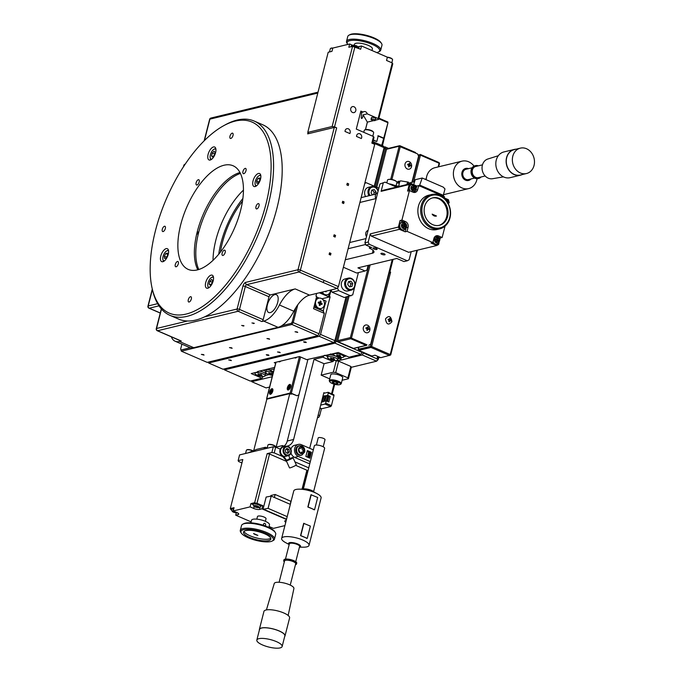 <?xml version="1.0" encoding="UTF-8"?>
<svg xmlns="http://www.w3.org/2000/svg" width="682" height="682" viewBox="0 0 682 682"><rect width="100%" height="100%" fill="white"/><g stroke="black" fill="none" stroke-linecap="round" stroke-linejoin="round"><path stroke-width="1.02" d="M309.014 545.378L321.103 497.945A14.117 4.118 -165.7 0 0 317.045 493.674A14.117 4.118 -165.7 0 0 314.913 492.643A14.117 4.118 -165.7 0 0 299.347 489.156A14.117 4.118 -165.7 0 0 293.746 490.972L281.649 538.405A14.117 4.118 14.3 0 1 302.825 540.076A14.117 4.118 14.3 0 1 309.014 545.378A14.117 4.118 14.3 0 1 303.405 547.186L300.029 547.16M288.682 544.27L285.707 542.676A14.117 4.118 14.3 0 1 281.649 538.405M307.25 538.362L306.874 538.456A14.117 4.118 -165.7 0 0 303.661 536.802A14.117 4.118 -165.7 0 0 300.549 535.617L303.678 523.35L310.378 526.095L307.25 538.362L300.549 535.617M314.547 509.744L314.172 509.829A14.117 4.118 -165.7 0 0 310.958 508.184A14.117 4.118 -165.7 0 0 307.846 506.999L310.975 494.731L317.676 497.476L314.547 509.744L307.846 506.999M299.398 547.365A6.172 1.799 -165.7 0 0 300.481 546.683A6.172 1.799 -165.7 0 0 297.778 544.364A6.172 1.799 -165.7 0 0 288.512 543.631A6.172 1.799 -165.7 0 0 289.142 544.748M288.58 543.477A6.172 1.799 14.3 0 1 288.597 543.307A6.172 1.799 14.3 0 1 297.863 544.04A6.172 1.799 14.3 0 1 300.566 546.359A6.172 1.799 14.3 0 1 300.498 546.512M299.347 489.156L304.641 489.199A6.172 1.799 14.3 0 1 311.452 490.725A6.172 1.799 14.3 0 1 312.382 491.168L317.045 493.674M302.731 489.182A6.172 1.799 14.3 0 1 311.538 490.392A6.172 1.799 14.3 0 1 314.07 492.072M295.741 561.704L299.628 546.47A5.294 1.543 -165.7 0 0 296.141 544.04A5.294 1.543 -165.7 0 0 290.191 543.29A5.294 1.543 -165.7 0 0 289.364 543.852L285.485 559.087M253.201 450.973A3.615 1.057 -165.7 0 0 247.361 449.643A3.615 1.057 -165.7 0 0 247.046 449.753A3.615 1.057 -165.7 0 0 246.893 449.873M245.554 453.479L246.381 450.265A3.973 1.159 14.3 0 1 246.645 449.967A3.973 1.159 14.3 0 1 246.995 449.847A3.973 1.159 14.3 0 1 252.996 451.058M309.688 448.296L323.694 393.326L328.144 392.295L328.264 392.994L334.01 395.483L333.745 394.776M330.744 406.557L331.426 405.628L325.681 403.13L325.007 404.068L330.744 406.557L321.751 408.731L319.969 407.955M282.135 646.519L284.846 635.888A13.06 3.811 -165.7 0 0 276.261 629.895A13.06 3.811 -165.7 0 0 261.564 628.054A13.06 3.811 -165.7 0 0 259.544 629.435L256.833 640.066A13.06 3.811 -165.7 0 0 265.417 646.067A13.06 3.811 -165.7 0 0 280.114 647.9A13.06 3.811 -165.7 0 0 282.135 646.519A13.06 3.811 -165.7 0 0 273.55 640.526A13.06 3.811 -165.7 0 0 258.853 638.684A13.06 3.811 -165.7 0 0 256.833 640.066M284.692 636.494A13.231 3.862 -165.7 0 0 285.016 635.931L289.603 617.943A13.231 3.862 -165.7 0 0 280.899 611.865A13.231 3.862 -165.7 0 0 266.006 610.006A13.231 3.862 -165.7 0 0 263.951 611.404L259.373 629.392A13.231 3.862 -165.7 0 0 259.382 630.049M285.016 635.931A13.231 3.862 -165.7 0 0 276.312 629.853A13.231 3.862 -165.7 0 0 261.419 627.994A13.231 3.862 -165.7 0 0 259.373 629.392M288.154 615.454L293.916 588.523A10.145 2.958 -165.7 0 0 287.182 583.877A10.145 2.958 -165.7 0 0 275.818 582.471A10.145 2.958 -165.7 0 0 274.249 583.511L266.415 609.913M290.234 585.096L295.681 563.75A5.737 1.671 -165.7 0 0 291.905 561.116A5.737 1.671 -165.7 0 0 285.451 560.314A5.737 1.671 -165.7 0 0 284.565 560.919L279.117 582.266M295.442 564.679A6.615 1.927 -165.7 0 0 295.502 564.67A6.615 1.927 -165.7 0 0 296.534 563.971L296.738 563.153A6.615 1.927 -165.7 0 0 292.39 560.11A6.615 1.927 -165.7 0 0 284.94 559.18A6.615 1.927 -165.7 0 0 283.917 559.879L283.712 560.698A6.615 1.927 -165.7 0 0 284.326 561.849M296.534 563.971A6.615 1.927 -165.7 0 0 292.177 560.928A6.615 1.927 -165.7 0 0 284.735 559.999A6.615 1.927 -165.7 0 0 283.712 560.698M313.618 491.594L324.641 448.33A5.294 1.543 -165.7 0 0 321.162 445.9A5.294 1.543 -165.7 0 0 315.203 445.158A5.294 1.543 -165.7 0 0 314.385 445.721L303.354 488.977M323.217 446.787L325.016 439.719A3.529 1.032 -165.7 0 0 322.697 438.1A3.529 1.032 -165.7 0 0 318.724 437.605A3.529 1.032 -165.7 0 0 318.179 437.98L316.38 445.039M339.551 384.699A5.473 1.594 14.3 0 1 334.189 384.179A5.473 1.594 14.3 0 1 329.926 381.954A5.473 1.594 14.3 0 1 330.642 380.846A5.473 1.594 14.3 0 1 337.556 381.886A5.473 1.594 14.3 0 1 340.028 384.529A5.473 1.594 14.3 0 1 339.551 384.699M340.028 384.529L340.829 384.102A6.172 1.799 -165.7 0 0 341.247 383.642A6.172 1.799 -165.7 0 0 337.189 380.803A6.172 1.799 -165.7 0 0 330.233 379.942A6.172 1.799 -165.7 0 0 329.278 380.59A6.172 1.799 -165.7 0 0 329.432 381.195L329.926 381.954M329.278 380.59L330.779 374.708A6.172 1.799 14.3 0 1 331.733 374.051A6.172 1.799 14.3 0 1 338.69 374.921A6.172 1.799 14.3 0 1 342.748 377.751L341.247 383.642M288.35 447.085A4.143 3.47 -103.6 0 1 290.745 452.388A4.143 3.47 -103.6 0 1 286.389 454.775A4.143 3.47 -103.6 0 1 283.993 449.464A4.143 3.47 -103.6 0 1 288.35 447.085M286.005 455.482A4.851 4.066 76.4 0 0 288.298 455.695A4.851 4.066 76.4 0 0 291.265 451.373A4.851 4.066 76.4 0 0 288.298 446.48A4.851 4.066 76.4 0 0 286.014 446.267A4.851 4.066 76.4 0 0 283.047 450.589A4.851 4.066 76.4 0 0 286.005 455.482M288.298 455.695L285.698 456.326A4.851 4.066 -103.6 0 1 283.414 456.105A4.851 4.066 -103.6 0 1 280.447 451.211A4.851 4.066 -103.6 0 1 283.422 446.889L286.014 446.267M288.119 459.975L291.478 458.313L288.119 459.975M286.252 460.674L289.492 467.861A3.708 0.443 -24.3 0 0 290.123 467.835A3.708 0.443 -24.3 0 0 293.993 466.3A3.708 0.443 -24.3 0 0 296.252 464.809L293.004 457.622A3.708 0.443 155.7 0 1 290.745 459.114A3.708 0.443 155.7 0 1 286.875 460.657A3.708 0.443 155.7 0 1 286.252 460.674A3.708 0.443 155.7 0 1 286.346 460.486L286.099 459.932A8.823 7.391 76.4 0 0 282.74 455.926A5.03 4.211 -103.6 0 1 280.311 450.802A5.03 4.211 -103.6 0 1 283.38 446.719A5.03 4.211 -103.6 0 1 284.496 446.633M288.895 455.491A8.823 7.391 76.4 0 0 289.662 457.98L289.91 458.534A3.708 0.443 155.7 0 1 292.382 457.648A3.708 0.443 155.7 0 1 293.004 457.622M317.428 417.904A5.294 2.447 -66.6 0 1 318.315 417.486A1.765 0.818 -66.6 0 0 319.099 416.847A1.765 0.818 -66.6 0 0 319.67 415.619L318.179 414.971M286.849 446.164A10.588 8.866 76.4 0 0 287.463 446.045A10.588 8.866 76.4 0 0 289.296 445.337A10.588 8.866 76.4 0 0 293.592 439.489L287.267 441.015A10.588 8.866 76.4 0 1 284.121 446.096M271.905 388.723A3.001 1.381 113.4 0 1 272.877 389.448A3.001 1.381 113.4 0 1 270.839 394.145A3.001 1.381 113.4 0 1 270.49 394.29A3.001 1.381 113.4 0 1 269.603 391.894A3.001 1.381 113.4 0 1 271.905 388.723M272.468 389.175A2.643 1.219 113.4 0 1 272.536 389.2A2.643 1.219 113.4 0 1 272.919 389.644M271.01 394.034A2.643 1.219 113.4 0 1 270.856 394.085A2.643 1.219 113.4 0 1 270.43 394.06A2.643 1.219 113.4 0 1 270.362 394.026M266.935 399.141L266.722 398.731L290.14 393.071L291.325 393.267L300.574 357.001M289.705 384.426A3.001 1.381 113.4 0 1 290.677 385.142A3.001 1.381 113.4 0 1 288.639 389.84A3.001 1.381 113.4 0 1 288.29 389.985A3.001 1.381 113.4 0 1 287.403 387.589A3.001 1.381 113.4 0 1 289.705 384.426M290.259 384.878A2.643 1.219 113.4 0 1 290.336 384.904A2.643 1.219 113.4 0 1 290.711 385.339M288.81 389.729A2.643 1.219 113.4 0 1 288.657 389.78A2.643 1.219 113.4 0 1 288.23 389.754A2.643 1.219 113.4 0 1 288.162 389.72M270.72 394.026A2.643 1.219 113.4 0 1 270.285 394A2.643 1.219 113.4 0 1 270.063 391.494A2.643 1.219 113.4 0 1 271.965 389.115A2.643 1.219 113.4 0 1 272.391 389.141A2.643 1.219 113.4 0 1 272.621 391.647A2.643 1.219 113.4 0 1 270.72 394.026M270.669 373.497L270.558 374.12L271.257 374.239A38.32 33.554 -85.9 0 0 272.229 374.606A2.285 0.665 14.3 0 0 272.553 374.554A2.285 0.665 14.3 0 0 272.774 374.469A38.32 29.667 63 0 1 271.811 374.103L271.666 373.847A38.32 19.369 102.5 0 0 272.297 373.651A2.285 0.665 14.3 0 0 271.453 373.284A38.32 15.481 -56.2 0 1 270.814 373.48L270.106 373.361A38.32 29.667 63 0 1 269.16 372.901A2.285 0.665 14.3 0 0 268.836 372.952A2.285 0.665 14.3 0 0 268.606 373.037A38.32 33.554 -85.9 0 0 269.552 373.497L269.697 373.745A38.32 15.481 -56.2 0 1 269.092 373.855A2.285 0.665 14.3 0 0 269.936 374.222L270.081 373.352M272.553 375.381A5.294 1.543 14.3 0 1 267.949 374.162A5.294 1.543 14.3 0 1 265.63 372.167A5.294 1.543 14.3 0 1 266.457 371.613A5.294 1.543 14.3 0 1 273.252 372.662M270.558 374.12A38.32 19.369 102.5 0 1 269.936 374.222M265.63 372.167L266.048 370.548A5.294 1.543 14.3 0 1 269.467 369.959M328.281 356.669A5.294 1.543 14.3 0 1 335.399 357.854A5.294 1.543 14.3 0 1 337.718 359.84A5.294 1.543 14.3 0 1 336.899 360.403A5.294 1.543 14.3 0 1 329.781 359.218A5.294 1.543 14.3 0 1 327.462 357.232A5.294 1.543 14.3 0 1 328.281 356.669M327.462 357.232L327.88 355.603A5.294 1.543 14.3 0 1 335.817 356.226A5.294 1.543 14.3 0 1 338.136 358.212L337.718 359.84M332.501 358.553L332.381 359.175L333.08 359.295L333.259 358.348M331.546 358.238L331.529 358.8A38.32 15.481 -56.2 0 1 330.923 358.911A2.285 0.665 14.3 0 0 331.767 359.278L331.912 358.408M333.08 359.295A38.32 33.554 -85.9 0 0 334.061 359.661A2.285 0.665 14.3 0 0 334.376 359.61A2.285 0.665 14.3 0 0 334.606 359.525A38.32 29.667 63 0 1 333.643 359.158L333.498 358.417M332.381 359.175A38.32 19.369 102.5 0 1 331.767 359.278M331.375 358.553A38.32 33.554 -85.9 0 1 330.438 358.093A2.285 0.665 14.3 0 1 330.668 358.007A2.285 0.665 14.3 0 1 330.992 357.956A38.32 29.667 63 0 0 331.938 358.417L332.637 358.536A38.32 15.481 -56.2 0 0 333.285 358.34A2.285 0.665 14.3 0 1 334.12 358.706A38.32 19.369 102.5 0 1 333.498 358.903L333.421 359.013M255.247 534.543A4.407 1.287 -165.7 0 0 257.864 535.37L253.559 533.503A4.407 1.287 -165.7 0 0 255.247 534.543M243.525 529.701A16.76 4.893 14.3 0 1 264.71 532.906A16.76 4.893 14.3 0 1 272.271 541.005A16.76 4.893 14.3 0 1 270.814 541.534A16.76 4.893 14.3 0 1 254.395 539.931A16.76 4.893 14.3 0 1 241.334 533.119A16.76 4.893 14.3 0 1 243.525 529.701M272.271 541.005L273.277 540.468A17.647 5.149 -165.7 0 0 274.479 539.155A17.647 5.149 -165.7 0 0 262.868 531.056A17.647 5.149 -165.7 0 0 243.014 528.576A17.647 5.149 -165.7 0 0 240.277 530.443A17.647 5.149 -165.7 0 0 240.703 532.165L241.334 533.119M240.277 530.443L241.53 525.532A17.647 5.149 14.3 0 1 242.732 524.219A17.647 5.149 14.3 0 1 244.267 523.665A17.647 5.149 14.3 0 1 261.547 525.353A17.647 5.149 14.3 0 1 275.298 532.523A17.647 5.149 14.3 0 1 275.724 534.253L274.479 539.155M275.298 532.523L274.675 531.576A16.76 4.893 -165.7 0 0 261.615 524.756A16.76 4.893 -165.7 0 0 245.196 523.162A16.76 4.893 -165.7 0 0 243.738 523.682L242.732 524.219M264.258 525.899C262.971 524.424 263.184 523.571 264.914 523.333C266.091 524.833 265.869 525.686 264.258 525.899M264.249 523.273L264.914 523.333M249.672 537.425A14.117 4.118 14.3 0 1 243.491 532.131A14.117 4.118 14.3 0 1 264.667 533.801A14.117 4.118 14.3 0 1 270.848 539.104A14.117 4.118 14.3 0 1 249.672 537.425M243.986 531.389A14.117 4.118 -165.7 0 0 250.089 535.796A14.117 4.118 -165.7 0 0 270.763 538.209M268.819 527.416L269.484 524.816A9.267 2.702 -165.7 0 0 265.426 521.346A9.267 2.702 -165.7 0 0 251.53 520.247L250.865 522.838M256.816 519.138L257.481 516.538A4.407 1.287 14.3 0 1 264.096 517.058A4.407 1.287 14.3 0 1 266.031 518.712L265.366 521.321M256.168 506.189L256.031 506.922L257.199 507.118L257.378 506.18L257.378 506.675M255.094 505.822L254.727 506.658A2.293 0.665 14.3 0 0 255.588 507.024L255.801 505.78M257.958 507.058L257.881 507.408A2.293 0.665 14.3 0 0 258.444 507.272L257.395 506.726L257.958 506.453A2.293 0.665 14.3 0 0 257.097 506.078L254.812 505.703A2.293 0.665 14.3 0 0 254.25 505.831L254.923 506.129M260.481 506.394C260.234 507.911 258.299 508.081 254.693 506.897L252.792 504.433L252.996 503.614A3.973 1.159 14.3 0 1 258.955 504.083A3.973 1.159 14.3 0 1 260.695 505.575L260.481 506.394A3.973 1.159 -165.7 0 0 258.742 504.902A3.973 1.159 -165.7 0 0 252.792 504.433L250.916 503.597L254.659 502.694L262.783 505.584L261.948 508.849L259.603 509.42A4.407 1.287 14.3 0 1 253.67 508.431L250.081 506.871L250.916 503.597M234.599 511.543L234.489 512.131L235.708 512.029M233.517 511.082L233.184 511.858A2.293 0.665 14.3 0 0 234.045 512.233L234.258 510.988M233.67 509.181A3.973 1.159 -165.7 0 0 231.241 509.633L231.454 508.815A3.973 1.159 14.3 0 1 233.875 508.363M308.972 463.325A0.878 0.742 -103.6 0 1 308.4 463.351L294.615 457.375A6.351 5.32 -103.6 0 1 291.402 454.059A6.351 5.32 -103.6 0 1 291.009 453.01M290.907 449.378A6.351 5.32 -103.6 0 1 294.624 445.312L298.366 444.4A6.351 5.32 -103.6 0 1 301.359 444.69L313.319 449.873M294.615 457.375L298.358 456.463A6.351 5.32 -103.6 0 1 295.144 453.155A6.351 5.32 -103.6 0 1 298.366 444.4M298.597 448.952A3.521 2.95 -103.6 0 1 302.297 446.932A3.521 2.95 -103.6 0 1 304.325 451.433A3.521 2.95 -103.6 0 1 300.634 453.453A3.521 2.95 -103.6 0 1 298.597 448.952M298.929 449.054A11.935 5.516 -66.6 0 0 299.083 448.406L300.378 448.483L301.683 446.991A11.935 3.478 14.3 0 1 302.825 447.486L304.257 450.649A11.935 5.516 113.4 0 1 304.104 451.296A11.935 5.516 113.4 0 1 303.925 451.953L302.893 451.816L301.325 453.377A11.935 3.478 -165.7 0 0 300.182 452.874L298.75 449.711A11.935 5.516 -66.6 0 0 298.929 449.054M301.316 455.201A4.851 4.066 -103.6 0 1 298.716 455.073A4.851 4.066 -103.6 0 1 295.749 449.992A4.851 4.066 -103.6 0 1 299.04 445.798L299.807 445.687A4.783 4.007 -103.6 0 0 296.73 448.713A4.783 4.007 -103.6 0 0 299.483 454.826A4.783 4.007 -103.6 0 0 302.049 454.945L301.316 455.201M267.105 448.27L267.924 445.056A3.973 1.159 14.3 0 1 268.197 444.766A3.973 1.159 14.3 0 1 268.538 444.638A3.973 1.159 14.3 0 1 272.425 445.014A3.973 1.159 14.3 0 1 275.519 446.633A3.973 1.159 14.3 0 1 275.622 447.017L275.588 447.153M275.358 446.429A3.615 1.057 -165.7 0 0 275.272 446.25A3.615 1.057 -165.7 0 0 272.45 444.783A3.615 1.057 -165.7 0 0 268.913 444.434A3.615 1.057 -165.7 0 0 268.597 444.545A3.615 1.057 -165.7 0 0 268.435 444.664M288.512 389.72A2.643 1.219 113.4 0 1 288.085 389.695A2.643 1.219 113.4 0 1 287.855 387.188A2.643 1.219 113.4 0 1 289.765 384.81A2.643 1.219 113.4 0 1 290.191 384.836A2.643 1.219 113.4 0 1 290.421 387.342A2.643 1.219 113.4 0 1 288.512 389.72M288.358 387.069A1.236 0.571 -66.6 0 0 289.304 385.773L289.773 385.654A1.236 0.571 -66.6 0 0 289.935 386.634A1.236 0.571 -66.6 0 0 290.131 386.643L289.927 387.461A1.236 0.571 -66.6 0 0 288.98 388.766L288.512 388.876A1.236 0.571 -66.6 0 0 288.35 387.905A1.236 0.571 -66.6 0 0 288.145 387.887L288.358 387.069L288.597 388.007M288.58 388.075A1.236 0.571 113.4 0 1 288.776 388.092A1.236 0.571 113.4 0 1 288.998 388.68M289.714 386.038A1.236 0.571 113.4 0 1 288.784 387.257M300.378 448.483L299.543 448.688A2.472 2.072 -103.6 0 1 299.006 448.73M302.825 447.486L301.58 447.418M304.257 450.649L303.55 450.819A2.472 2.072 -103.6 0 1 302.126 447.656M303.311 451.774L303.55 450.819M300.771 453.121A2.472 2.072 -103.6 0 1 302.049 452.013L302.893 451.808M305.86 456.446L307.36 450.563L311.384 452.302L309.884 458.193L305.86 456.446M298.358 456.463L310.319 461.646M308.298 457.503L309.594 452.422L310.165 452.285M309.594 452.422L307.156 451.365M307.25 451.015L310.634 452.481L309.253 457.912M311.384 452.302L310.634 452.481M323.694 393.326L323.865 392.679L324.768 393.071M334.018 384.128L331.554 393.778M329.721 378.868L321.154 375.151L333.327 372.21L335.706 372.611L347.914 377.896L348.408 378.749L351.324 367.3L350.829 366.447L347.914 377.896M293.592 439.489L314.018 359.346L324.069 363.702L321.154 375.151M291.376 393.608L291.214 394.239L289.782 393.616L276.15 447.094L282.467 445.568A10.588 8.866 76.4 0 0 286.09 446.25M282.467 445.568L282.067 447.153A5.03 4.211 -103.6 0 1 282.911 446.829A5.03 4.211 -103.6 0 1 283.149 446.787M308.741 467.852L294.914 461.859M237.455 512.813L233.15 512.105L230.806 509.428L230.303 508.584L234.054 507.681L233.218 510.946L236.807 512.506A4.407 1.287 14.3 0 1 238.743 514.16A4.407 1.287 14.3 0 1 238.061 514.629L235.716 515.191L236.304 512.864M260.558 506.121L262.783 505.584M285.767 522.276A4.407 1.287 14.3 0 1 284.769 521.091A4.407 1.287 14.3 0 1 285.451 520.622L286.235 520.434M251.112 521.866L235.716 515.191M269.049 526.513A4.407 1.287 14.3 0 1 269.842 526.819L273.431 528.38L284.914 525.6M261.948 508.849L286.474 519.488M233.218 510.946L250.081 506.871M290.182 504.305L290.941 501.321L275.144 494.476L270.933 495.49L270.763 496.172M274.386 497.459L275.144 494.476M286.542 519.198L263.525 509.224L263.226 508.499L266.151 497.05L271.206 496.087L268.086 508.354L263.525 509.224L263.226 508.499M271.206 496.087L290.327 504.373M236.833 512.514A2.293 0.665 14.3 0 1 236.339 512.617L236.398 512.327M234.489 512.131L234.045 512.233M233.38 511.338L232.698 511.04A2.293 0.665 14.3 0 1 233.227 510.912M236.339 512.617L235.657 512.327M269.867 526.836A2.293 0.665 14.3 0 1 269.364 526.939L269.424 526.649M256.031 506.922L255.588 507.024M257.395 506.726L257.523 506.24M257.881 507.408L257.199 507.118M257.037 503.094L269.543 454.024L267.165 453.632L254.659 502.694M230.303 508.584L242.809 459.515L238.129 460.648L239.587 454.92L264.88 448.807L263.857 448.901L265.46 447.256L267.173 448.006M295.681 465.354L306.883 470.213L302.049 489.182M269.543 454.024L286.585 461.416M302.765 489.164L307.377 471.057L306.883 470.213M330.48 353.915L340.412 358.221L337.982 358.809M327.65 356.481L324.862 355.271M378.314 357.99L376.617 361.187L378.314 359.405L378.698 357.897M341.401 357.479L340.71 360.164L336.252 360.761L338.622 361.162L350.829 366.447M340.412 358.221L339.994 359.857M324.197 355.433L322.918 357.197L332.969 361.554L333.839 360.369M272.212 376.72L251.718 381.681L251.385 380.786M273.465 371.818L269.518 370.104L269.023 368.766M269.518 370.104L274.19 368.971M308.324 359.269L307.88 359.602M314.018 359.346L322.918 357.197M269.578 387.061L266.082 387.905L251.718 381.681M363.762 352.526L362.261 354.964L340.71 360.164M378.314 359.405L363.617 353.097M362.261 354.964L376.617 361.187L351.324 367.3M265.827 371.426L263.03 370.215M268.648 368.86L269.134 369.073M271.589 373.958L271.666 373.361M390.087 269.356L390.249 268.742M270.345 392.193L270.558 391.374A1.236 0.571 -66.6 0 0 271.504 390.07L271.973 389.959A1.236 0.571 -66.6 0 0 272.135 390.931A1.236 0.571 -66.6 0 0 272.34 390.948L272.127 391.766A1.236 0.571 -66.6 0 0 271.18 393.062L270.711 393.182A1.236 0.571 -66.6 0 0 270.549 392.201A1.236 0.571 -66.6 0 0 270.345 392.193M271.913 390.343A1.236 0.571 113.4 0 1 270.984 391.562L270.797 392.312M270.78 392.38A1.236 0.571 113.4 0 1 270.976 392.389A1.236 0.571 113.4 0 1 271.206 392.985M270.558 391.374L270.984 391.562M280.779 361.076A3.529 1.628 113.4 0 1 279.066 361.81A3.529 1.628 113.4 0 1 278.759 361.571M296.704 357.232A3.529 1.628 113.4 0 1 294.991 357.956A3.529 1.628 113.4 0 1 294.684 357.718M291.325 393.267L297.071 395.756L298.921 394.742L307.94 359.363M289.816 393.633L290.856 393.378L297.071 395.756M324.069 363.702L332.969 361.554M267.165 453.632L271.854 452.498L274.224 452.891L275.681 447.17L273.312 446.77L271.854 452.498M273.312 446.77L264.88 448.807M301.649 384.051L287.267 441.015M342.108 380.275L348.408 378.749M265.46 447.256L256.705 449.37L248.018 452.882M289.782 393.616L266.833 399.166L253.678 450.768M289.91 458.534L286.346 460.486L286.269 459.694L282.271 456.045A5.03 4.211 -103.6 0 1 280.268 449.157L275.681 447.17M238.129 460.648L238.623 461.501L241.94 462.933M336.252 360.761L333.327 372.21M335.706 372.611L338.622 361.162M307.437 457.128L308.733 452.047M332.202 394.051L334.683 384.316M307.25 471.577L307.829 471.433M321.418 408.782L319.67 415.619M283.456 456.897L274.224 452.891M282.067 447.153A5.03 4.211 76.4 0 0 280.268 449.157M287.079 453.07L287.949 452.192L287.429 449.694L286.159 449.148M288.929 449.336L289.441 451.825L287.889 453.419L285.818 452.524L285.298 450.026L286.858 448.432L288.929 449.336L287.429 449.694M289.441 451.825L287.949 452.192M336.439 383.898L333.472 383.165L332.134 382.031L333.754 381.639L336.72 382.38L338.059 383.506L336.439 383.898L336.806 382.457M333.472 383.165L333.856 381.664M320.693 405.108L325.007 404.068M319.884 408.305L320.728 408.671A6.351 2.933 -66.6 0 0 321.751 408.731M328.698 397.384L327.565 397.657L326.704 401.033M334.01 395.483L331.426 405.628M322.901 396.447L325.075 396.532M322.944 396.276L325.288 395.705L323.788 401.596L321.444 402.158M322.526 401.903L323.814 396.839M326.277 395.62L327.684 395.287L330.267 396.404L328.852 401.962L326.26 400.846L324.862 401.187L326.277 395.62L327.428 396.123L326.218 400.854M327.428 396.123L328.86 396.745L327.658 401.451M330.267 396.404L328.86 396.745M327.565 397.657L327.087 397.444M327.684 395.287L328.264 392.994M325.681 403.13L326.26 400.846M287.199 516.641L268.086 508.354M300.788 535.558L303.916 523.299M308.085 506.939L311.214 494.672M389.763 318.826L388.109 319.415L389.175 320.378L388.962 321.691L389.422 321.887L390.138 320.796L391.067 320.992L390.3 318.46L389.84 318.255L389.448 319.278M388.723 319.875L389.081 319.389L388.169 319.892L388.851 319.321M390.292 319.057L389.149 319.423L389.209 320.08L389.644 320.531L390.795 320.165M358.945 349.849L358.297 349.252L371.017 346.32L371.664 346.507L370.982 347.436L358.809 350.386L359.013 349.568L371.664 346.507L390.334 354.597L390.701 354.853L390.095 355.143M358.178 349.423L358.817 347.223M358.809 350.386L371.733 355.987L375.006 355.194L380.752 357.683L390.044 355.211L416.915 250.303M439.481 163.492L439.123 162.691M418.04 154.959L420.453 154.601L420.436 155.146L418.16 155.215M392.602 259.492L389.448 271.888L390.633 272.092L390.419 272.911L388.851 272.8M391.937 321.699C388.578 325.51 386.421 324.581 385.475 318.895C388.842 315.084 390.999 316.013 391.937 321.699M390.138 320.796L390.641 320.77M389.448 271.888L390.164 272.203L389.951 273.022M377.589 356.311L377.214 357.769L379.618 357.189M390.633 272.092L390.164 272.203M389.916 271.777L393.071 259.373M380.334 357.504L377.214 357.769M371.196 346.618L359.013 349.568M391.204 320.463L389.644 320.531M389.627 320.608L389.064 320.625L389.627 320.608M390.3 318.46L389.32 318.758M367.027 327.999L367.53 329.108L368.672 328.741L368.169 327.624L367.266 327.923M369.823 330.267A3.973 3.325 -103.6 0 1 365.654 332.552A3.973 3.325 -103.6 0 1 363.361 327.471A3.973 3.325 -103.6 0 1 367.53 325.186A3.973 3.325 -103.6 0 1 369.823 330.267M368.672 328.741A4.757 2.055 9 0 1 369.081 329.039A1.876 1.569 -103.6 0 1 368.953 329.568A4.757 0.673 -160.8 0 0 368.519 329.338L368.016 329.363L368.519 329.338M367.035 329.747L368.016 329.363M367.607 329.841A4.757 2.856 117.5 0 1 367.308 330.463A1.876 1.569 -103.6 0 1 366.839 330.267A4.757 1.475 -70 0 0 367.078 329.611L366.575 328.502A4.757 0.673 -160.8 0 0 365.936 328.255A1.876 1.569 -103.6 0 1 366.072 327.727A4.757 2.055 9 0 1 366.728 327.897L366.183 328.349M367.334 327.846L366.728 327.897M366.609 328.451L366.959 327.965L366.046 328.468M366.95 344.785L366.933 344.836A0.878 0.742 -103.6 0 1 366.012 345.348L353.455 348.383A0.878 0.742 76.4 0 0 354.026 348.357M411.911 182.35L418.586 156.161L417.563 153.902L399.055 146.255A0.878 0.742 -103.6 0 1 399.976 145.752L415.202 152.35A0.878 0.742 -103.6 0 1 415.73 153.109M349.014 296.363L337.726 340.65A0.878 0.742 76.4 0 0 338.229 341.784L350.787 338.749A0.878 0.742 -103.6 0 1 350.275 337.616L366.234 344.47M387.171 148.727A0.878 0.742 76.4 0 0 386.498 149.29L376.814 187.294M259.936 374.537L259.825 375.16L260.524 375.279L260.703 374.333M255.724 372.653A5.294 1.543 14.3 0 1 262.843 373.838A5.294 1.543 14.3 0 1 265.162 375.825A5.294 1.543 14.3 0 1 264.343 376.387A5.294 1.543 14.3 0 1 257.225 375.202A5.294 1.543 14.3 0 1 254.906 373.216A5.294 1.543 14.3 0 1 255.724 372.653M258.99 374.222L258.819 374.537A38.32 33.554 -85.9 0 1 257.881 374.077A2.285 0.665 14.3 0 1 258.103 373.992A2.285 0.665 14.3 0 1 258.427 373.941A38.32 29.667 63 0 0 259.382 374.401L260.081 374.52A38.32 15.481 -56.2 0 0 260.72 374.324A2.285 0.665 14.3 0 1 261.564 374.691A38.32 19.369 102.5 0 1 260.933 374.895L260.933 374.401M260.865 374.998L261.087 375.143A38.32 29.667 63 0 0 262.05 375.509A2.285 0.665 14.3 0 1 261.82 375.603A2.285 0.665 14.3 0 1 261.496 375.646L261.564 375.33M258.819 374.537L258.964 374.793A38.32 15.481 -56.2 0 1 258.367 374.895A2.285 0.665 14.3 0 0 259.203 375.262L259.356 374.392M260.217 370.897L263.261 372.219A5.294 1.543 14.3 0 1 265.579 374.205L265.162 375.825M334.419 353.634A5.294 1.543 14.3 0 1 341.537 354.819A5.294 1.543 14.3 0 1 343.856 356.805A5.294 1.543 14.3 0 1 343.037 357.368A5.294 1.543 14.3 0 1 335.919 356.183A5.294 1.543 14.3 0 1 333.592 354.197A5.294 1.543 14.3 0 1 334.419 353.634M338.63 355.518L338.519 356.14L339.218 356.26L339.389 355.313M337.684 355.203L337.658 355.774A38.32 15.481 -56.2 0 1 337.053 355.876A2.285 0.665 14.3 0 0 337.897 356.243L338.042 355.373L338.775 355.501A38.32 15.481 -56.2 0 0 339.414 355.305A2.285 0.665 14.3 0 1 340.258 355.672A38.32 19.369 102.5 0 1 339.627 355.876L339.627 355.382M339.218 356.26A38.32 33.554 -85.9 0 0 340.19 356.626A2.285 0.665 14.3 0 0 340.514 356.584A2.285 0.665 14.3 0 0 340.736 356.49A38.32 29.667 63 0 1 339.772 356.123L339.542 355.356M338.519 356.14A38.32 19.369 102.5 0 1 337.897 356.243M337.513 355.518A38.32 33.554 -85.9 0 1 336.576 355.058A2.285 0.665 14.3 0 1 336.797 354.972A2.285 0.665 14.3 0 1 337.121 354.921A38.32 29.667 63 0 0 338.067 355.382M409.021 164.294L407.879 164.797M408.296 164.891L408.646 164.413L407.734 164.908M408.424 164.345A4.757 2.055 9 0 0 407.759 164.174A1.876 1.569 -103.6 0 0 407.623 164.703A4.757 0.673 -160.8 0 1 408.271 164.942L408.774 166.058A4.757 1.475 -70 0 1 408.527 166.706A1.876 1.569 -103.6 0 0 408.995 166.911A4.757 2.856 117.5 0 0 409.302 166.28L410.214 165.786A4.757 0.673 -160.8 0 1 410.641 166.007A1.876 1.569 -103.6 0 0 410.777 165.479L409.805 165.803M411.51 166.715A3.973 3.325 -103.6 0 1 407.342 168.991A3.973 3.325 -103.6 0 1 405.048 163.91A3.973 3.325 -103.6 0 1 409.217 161.634A3.973 3.325 -103.6 0 1 411.51 166.715M409.703 165.811L410.214 165.786M408.714 164.439L409.217 165.547L410.368 165.18L409.865 164.072L408.953 164.362M409.336 163.842A4.757 1.475 -70 0 0 409.405 163.271A1.876 1.569 -103.6 0 1 409.873 163.475A4.757 2.856 117.5 0 1 409.865 164.072M409.873 163.475L408.885 163.774M409.2 165.632L408.637 165.649L409.2 165.632M344.282 355.075A5.294 1.543 14.3 0 1 344.274 355.186L343.856 356.805M346.413 355.995L343.907 356.601M275.647 363.267L274.241 362.662L299.534 356.55L306.712 359.661L338.34 352.5L349.116 357.172L360.821 354.342L362.176 352.475L336.328 341.273L347.692 296.679M258.376 371.34L258.248 371.861L257.532 371.545L274.582 367.428M258.248 371.861L251.223 373.557L261.99 378.229L263.243 376.507M388.501 148.386L385.006 146.869L383.898 147.133M362.321 351.903L362.176 352.475M261.99 378.229L250.285 381.059L224.429 369.849L334.973 343.131L360.821 354.342M224.105 368.962L224.429 369.849L224.19 368.936M329.278 293.541L328.468 296.721L330.122 296.806L320.531 334.427L319.176 336.286L333.541 342.509L335.229 340.736L334.274 342.049L334.973 343.131L336.328 341.273L335.229 340.736L346.379 297.002L335.229 340.736L333.541 342.509L222.997 369.226L208.632 363.003L208.308 362.116M372.935 141.634L383.565 146.246L384.247 148.412L374.589 186.331L384.247 148.412L386.813 148.829M375.697 186.808L385.526 148.275L385.006 146.869L383.983 147.372M269.04 374.571L265.213 375.62M259.399 371.093A5.294 1.543 14.3 0 1 263.261 372.219L269.006 374.708M259.825 375.16A38.32 19.369 102.5 0 1 259.203 375.262M261.496 375.646A38.32 33.554 -85.9 0 1 260.524 375.279M353.455 348.383L338.229 341.784M368.792 345.262L370.641 344.248L392.227 259.578M366.012 345.348L350.787 338.749M350.991 337.931L350.275 337.616L337.726 340.65M367.504 329.184L366.95 329.201L367.504 329.184M367.641 327.403A4.757 1.475 -70 0 0 367.717 326.831A1.876 1.569 -103.6 0 1 368.178 327.036L367.197 327.326M369.081 329.039L368.11 329.363M368.178 327.036A4.757 2.856 117.5 0 1 368.169 327.624M197.337 231.411A1.765 0.818 113.4 0 1 197.456 231.445A1.765 0.818 113.4 0 1 197.661 232.929A1.765 0.818 113.4 0 1 196.561 234.608M198.812 269.501A56.47 26.078 113.4 0 1 204.677 214.992A56.47 26.078 113.4 0 1 240.448 173.45M243.465 190.099A56.47 26.078 -66.6 0 0 213.023 260.319M242.903 198.445A59.112 27.297 -66.6 0 0 218.734 254.207M359.857 133.808A3.086 2.583 -103.6 0 1 361.332 138.531L356.516 136.443A3.086 2.583 -103.6 0 1 358.408 133.663A3.086 2.583 -103.6 0 1 359.857 133.808M367.24 113.851L363.08 114.849C362.756 117.747 362.142 118.839 361.221 118.131L361.648 112.411L363.114 112.061A3.086 2.583 -103.6 0 1 364.035 111.584A3.086 2.583 -103.6 0 1 365.492 111.729A3.086 2.583 -103.6 0 1 367.24 113.851L378.101 118.557L378.604 119.401L392.772 63.793L392.278 62.949L386.532 60.459L387.367 57.186L361.511 45.984L360.684 49.249L352.56 46.367L332.134 126.511L334.512 126.903L354.938 46.76M361.801 118.48L361.221 118.131M348.374 128.83A3.086 2.583 -103.6 0 1 349.84 133.553L345.024 131.464A3.086 2.583 -103.6 0 1 346.916 128.685A3.086 2.583 -103.6 0 1 348.374 128.83M354.001 106.75A3.086 2.583 -103.6 0 1 355.885 109.862A3.086 2.583 -103.6 0 1 353.992 112.607A3.086 2.583 -103.6 0 1 352.543 112.47A3.086 2.583 -103.6 0 1 350.65 109.359A3.086 2.583 -103.6 0 1 352.543 106.605A3.086 2.583 -103.6 0 1 354.001 106.75M242.528 201.105A56.47 26.078 -66.6 0 0 222.323 242.886A56.47 26.078 -66.6 0 0 220.422 252.118M277.702 302.356A9.701 4.484 113.4 0 1 268.691 312.509A9.701 4.484 113.4 0 1 267.395 304.845A9.701 4.484 113.4 0 1 276.406 294.701A9.701 4.484 113.4 0 1 277.702 302.356M269.586 295.562A1.765 0.818 -66.6 0 0 269.015 296.781L263.175 319.679A1.765 0.818 113.4 0 1 262.604 320.907A1.765 0.818 113.4 0 1 261.82 321.546L263.695 321.094L278.06 327.317A26.47 12.225 -66.6 0 0 289.824 317.727A26.47 12.225 -66.6 0 0 293.823 311.231A26.47 12.225 113.4 0 1 309.585 295.144L295.221 288.912L270.37 294.922A1.765 0.818 -66.6 0 0 269.586 295.562M245.648 282.391A1.765 1.475 76.4 0 0 246.671 284.65L299.04 271.99L322.731 282.263A1.765 0.818 -66.6 0 0 323.515 281.623A1.765 0.818 -66.6 0 0 324.086 280.404L300.395 270.132A1.765 0.511 -165.7 0 0 299.1 269.757A1.765 0.511 -165.7 0 0 298.017 269.74L245.648 282.391A3.529 1.628 -66.6 0 0 242.945 286.116L237.106 309.014L204.438 316.908M352.56 46.367L348.817 47.271L349.653 43.998L332.79 48.072L331.955 51.346L328.204 52.25L307.778 132.393L308.997 133.553L334.291 127.44A1.765 0.511 14.3 0 1 335.373 127.466A1.765 0.511 14.3 0 1 336.661 127.841L334.512 126.903M373.54 132.291L373.165 131.72A4.322 1.262 -165.7 0 0 369.797 129.964A4.322 1.262 -165.7 0 0 365.561 129.546A4.322 1.262 -165.7 0 0 365.185 129.682L364.589 130.006A4.851 1.415 14.3 0 1 365.006 129.853A4.851 1.415 14.3 0 1 369.763 130.313A4.851 1.415 14.3 0 1 373.54 132.291A4.851 1.415 14.3 0 1 373.659 132.768L372.781 136.23M332.85 48.064A3.615 1.057 -165.7 0 0 331.299 48.107A3.615 1.057 -165.7 0 0 330.983 48.217A3.615 1.057 -165.7 0 0 330.83 48.337M329.491 51.943L330.31 48.729A3.973 1.159 14.3 0 1 330.582 48.431A3.973 1.159 14.3 0 1 330.932 48.311A3.973 1.159 14.3 0 1 332.739 48.269M371.392 119.043A2.208 0.639 14.3 0 1 373.872 119.359A2.208 0.639 14.3 0 1 375.322 120.373A2.208 0.639 14.3 0 1 374.981 120.603A2.208 0.639 14.3 0 1 372.5 120.296A2.208 0.639 14.3 0 1 371.051 119.282A2.208 0.639 14.3 0 1 371.392 119.043M371.051 119.282L371.468 117.645A2.208 0.639 14.3 0 1 371.809 117.406A2.208 0.639 14.3 0 1 374.29 117.722A2.208 0.639 14.3 0 1 375.739 118.736L375.322 120.373M392.32 59.206A3.615 1.057 -165.7 0 0 392.235 59.027A3.615 1.057 -165.7 0 0 387.299 57.16M387.316 57.382A3.973 1.159 14.3 0 1 392.491 59.411A3.973 1.159 14.3 0 1 392.585 59.794L391.835 62.753M295.221 288.912A26.47 12.225 113.4 0 0 279.458 304.999A26.47 12.225 113.4 0 1 275.468 311.503A26.47 12.225 113.4 0 1 263.695 321.094M354.188 45.234L354.435 44.287A9.267 2.702 14.3 0 1 355.868 43.307A9.267 2.702 14.3 0 1 366.294 44.611A9.267 2.702 14.3 0 1 372.389 48.865L371.963 50.511M347.837 44.441A16.76 4.893 14.3 0 1 347.573 44.074A16.76 4.893 14.3 0 1 354.018 40.289A16.76 4.893 14.3 0 1 372.312 44.424A16.76 4.893 14.3 0 1 378.51 51.968A16.76 4.893 14.3 0 1 376.703 52.565M378.51 51.968L379.516 51.431A17.647 5.149 -165.7 0 0 380.718 50.118A17.647 5.149 -165.7 0 0 372.986 43.495A17.647 5.149 -165.7 0 0 346.516 41.397A17.647 5.149 -165.7 0 0 346.942 43.128L347.573 44.074M346.516 41.397L347.769 36.496A17.647 5.149 14.3 0 1 348.971 35.183A17.647 5.149 14.3 0 1 374.239 38.584A17.647 5.149 14.3 0 1 381.536 43.477A17.647 5.149 14.3 0 1 381.971 45.208L380.718 50.118M381.536 43.477L380.914 42.531A16.76 4.893 -165.7 0 0 373.975 37.885A16.76 4.893 -165.7 0 0 349.977 34.646L348.971 35.183M392.278 62.949L378.101 118.557M358.084 46.649A4.407 1.287 -165.7 0 0 359.175 46.547L361.511 45.984M349.653 43.998L352.543 45.259M322.731 282.263L337.096 288.495L338.451 286.628L374.716 144.337L371.843 143.092L373.514 136.545L356.285 129.077L360.863 111.089L363.114 112.061M337.096 288.495L309.585 295.144M157.022 330.429A1.765 0.818 -66.6 0 0 157.278 330.727L180.969 341A1.765 0.818 113.4 0 0 181.259 341.017L179.383 341.469A26.47 12.225 113.4 0 1 175.112 341.222L189.468 347.445A26.47 12.225 -66.6 0 0 193.748 347.692L278.06 327.317M338.451 286.628L324.086 280.404M348.681 183.901L348.272 185.538L346.831 184.916L347.249 183.279L348.681 183.901L347.129 183.739M344.103 201.898L343.685 203.534L342.245 202.912L342.662 201.275L344.103 201.898L342.398 202.307M335.553 235.426L335.135 237.063L333.703 236.441L334.12 234.804L335.553 235.426L334.001 235.256M330.966 253.414L330.548 255.051L329.116 254.429L329.534 252.792L330.966 253.414L329.27 253.823M254.326 323.353L251.956 322.961L254.326 323.353M244.02 325.843L241.65 325.45L244.02 325.843M175.112 341.222A26.47 12.225 113.4 0 1 171.327 336.823M378.604 119.401L375.373 120.185M373.71 120.586L367.359 122.121L365.458 129.58M372.491 143.365L374.017 137.397L373.514 136.545M360.863 111.089L361.648 112.411M363.08 114.849L367.359 122.121M307.778 132.393L332.134 126.511M363.762 132.317L364.256 130.364A4.851 1.415 14.3 0 1 364.589 130.006M243.235 325.502L243.09 326.073M253.534 323.012L253.389 323.583M308.997 133.553L307.684 133.877L307.974 132.734M196.979 185.01A2.864 1.321 113.4 0 1 196.518 184.984A2.864 1.321 113.4 0 1 196.271 182.273A2.864 1.321 113.4 0 1 198.326 179.707A2.864 1.321 113.4 0 1 198.794 179.733A2.864 1.321 113.4 0 1 199.042 182.435A2.864 1.321 113.4 0 1 196.979 185.01M222.971 255.46A2.864 1.321 113.4 0 1 222.511 255.435A2.864 1.321 113.4 0 1 222.264 252.732A2.864 1.321 113.4 0 1 224.327 250.158A2.864 1.321 113.4 0 1 224.787 250.192A2.864 1.321 113.4 0 1 225.034 252.894A2.864 1.321 113.4 0 1 222.971 255.46M176.135 266.781A2.864 1.321 113.4 0 1 175.675 266.756A2.864 1.321 113.4 0 1 175.427 264.053A2.864 1.321 113.4 0 1 177.482 261.479A2.864 1.321 113.4 0 1 177.942 261.513A2.864 1.321 113.4 0 1 178.19 264.215A2.864 1.321 113.4 0 1 176.135 266.781M243.815 173.688A2.864 1.321 113.4 0 1 243.355 173.663A2.864 1.321 113.4 0 1 243.107 170.952A2.864 1.321 113.4 0 1 245.17 168.386A2.864 1.321 113.4 0 1 245.631 168.411A2.864 1.321 113.4 0 1 245.878 171.114A2.864 1.321 113.4 0 1 243.815 173.688M166.195 248.623A7.059 3.257 113.4 0 1 167.329 248.691A7.059 3.257 113.4 0 1 167.942 255.358A7.059 3.257 113.4 0 1 162.853 261.709A7.059 3.257 113.4 0 1 161.719 261.641A7.059 3.257 113.4 0 1 161.105 254.966A7.059 3.257 113.4 0 1 166.195 248.623M215.597 152.58A7.059 3.257 113.4 0 1 209.042 159.963A7.059 3.257 113.4 0 1 208.104 154.388A7.059 3.257 113.4 0 1 214.66 147.014A7.059 3.257 113.4 0 1 215.597 152.58M205.708 282.587A7.059 3.257 113.4 0 1 212.255 275.204A7.059 3.257 113.4 0 1 213.202 280.779A7.059 3.257 113.4 0 1 206.646 288.162A7.059 3.257 113.4 0 1 205.708 282.587M164.49 226.254A2.864 1.321 113.4 0 1 164.95 226.279A2.864 1.321 113.4 0 1 165.197 228.99A2.864 1.321 113.4 0 1 163.134 231.556A2.864 1.321 113.4 0 1 162.674 231.53A2.864 1.321 113.4 0 1 162.427 228.828A2.864 1.321 113.4 0 1 164.49 226.254M233.014 135.437A2.864 1.321 113.4 0 1 230.363 138.429A2.864 1.321 113.4 0 1 229.979 136.17A2.864 1.321 113.4 0 1 232.63 133.186A2.864 1.321 113.4 0 1 233.014 135.437M188.292 299.73A2.864 1.321 113.4 0 1 190.943 296.738A2.864 1.321 113.4 0 1 191.327 298.997A2.864 1.321 113.4 0 1 188.667 301.99A2.864 1.321 113.4 0 1 188.292 299.73M255.111 186.544A7.059 3.257 113.4 0 1 253.968 186.484A7.059 3.257 113.4 0 1 253.363 179.809A7.059 3.257 113.4 0 1 258.444 173.467A7.059 3.257 113.4 0 1 259.586 173.526A7.059 3.257 113.4 0 1 260.192 180.201A7.059 3.257 113.4 0 1 255.111 186.544M256.816 208.914A2.864 1.321 113.4 0 1 256.355 208.888A2.864 1.321 113.4 0 1 256.108 206.186A2.864 1.321 113.4 0 1 258.171 203.611A2.864 1.321 113.4 0 1 258.631 203.637A2.864 1.321 113.4 0 1 258.879 206.348A2.864 1.321 113.4 0 1 256.816 208.914M209.297 287.42A5.473 2.523 113.4 0 1 207.822 286.065A5.473 2.523 113.4 0 1 207.984 283.004A5.473 2.523 113.4 0 1 211.539 277.497A5.473 2.523 113.4 0 1 213.534 277.642M207.822 286.065L208.001 286.807A6.172 2.856 -66.6 0 0 208.564 287.915M213.389 276.773A6.172 2.856 -66.6 0 0 212.196 277.122L211.539 277.497M164.371 260.899A5.473 2.523 113.4 0 1 162.896 259.552A5.473 2.523 113.4 0 1 166.613 250.976A5.473 2.523 113.4 0 1 167.252 250.712A5.473 2.523 113.4 0 1 168.607 251.129M168.463 250.26A6.172 2.856 -66.6 0 0 167.994 250.311A6.172 2.856 -66.6 0 0 167.269 250.609L166.613 250.976M162.896 259.552L163.075 260.285A6.172 2.856 -66.6 0 0 163.637 261.394M211.693 159.221A5.473 2.523 113.4 0 1 210.227 157.874A5.473 2.523 113.4 0 1 210.38 154.814A5.473 2.523 113.4 0 1 213.935 149.298A5.473 2.523 113.4 0 1 215.93 149.452M215.793 148.582A6.172 2.856 -66.6 0 0 214.6 148.932L213.935 149.298M210.227 157.874L210.406 158.608A6.172 2.856 -66.6 0 0 210.96 159.716M256.62 185.743A5.473 2.523 113.4 0 1 255.153 184.387A5.473 2.523 113.4 0 1 258.862 175.82A5.473 2.523 113.4 0 1 259.51 175.555A5.473 2.523 113.4 0 1 260.856 175.965M260.72 175.095A6.172 2.856 -66.6 0 0 260.251 175.155A6.172 2.856 -66.6 0 0 259.527 175.445L258.862 175.82M255.153 184.387L255.332 185.129A6.172 2.856 -66.6 0 0 255.886 186.237M235.247 121.089A104.116 48.072 113.4 0 1 265.92 204.225A104.116 48.072 113.4 0 1 186.058 314.087A104.116 48.072 113.4 0 1 152.333 289.194A104.116 48.072 113.4 0 1 223.04 126.068A104.116 48.072 113.4 0 1 235.247 121.089M152.333 289.194L152.785 291.026A105.881 48.891 -66.6 0 0 169.98 315.348A105.881 48.891 -66.6 0 0 187.073 316.337A105.881 48.891 -66.6 0 0 263.337 221.181A105.881 48.891 -66.6 0 0 254.198 121.064A105.881 48.891 -66.6 0 0 237.097 120.075A105.881 48.891 -66.6 0 0 224.693 125.147L223.04 126.068M169.98 315.348L178.599 319.082A105.881 48.891 -66.6 0 0 195.691 320.08A105.881 48.891 -66.6 0 0 271.956 224.915A105.881 48.891 -66.6 0 0 262.809 124.797L254.198 121.064M239.987 172.537A56.47 26.078 -66.6 0 0 203.245 214.37A56.47 26.078 -66.6 0 0 197.831 269.791M197.311 269.919A56.47 26.078 113.4 0 1 188.198 269.39A56.47 26.078 113.4 0 1 183.322 215.998A56.47 26.078 113.4 0 1 223.994 165.249A56.47 26.078 113.4 0 1 233.108 165.777A56.47 26.078 113.4 0 1 237.984 219.169A56.47 26.078 113.4 0 1 197.311 269.919M258.026 178.369L259.654 177.976L259.833 180.236L258.401 182.887L256.782 183.279L256.594 181.02L258.026 178.369L259.748 179.11M256.594 181.02L258.879 182.009M211.522 155.863L212.247 153.032L214.012 151.276L215.052 152.35L214.336 155.189L212.562 156.945L211.522 155.863L213.006 156.51M212.247 153.032L214.617 154.064M164.336 256.176L165.777 253.525L167.397 253.133L167.584 255.392L166.144 258.043L164.524 258.435L164.336 256.176L166.621 257.165M165.777 253.525L167.491 254.275M209.118 284.062L209.843 281.231L211.608 279.475L212.656 280.549L211.931 283.38L210.167 285.136L209.118 284.062L210.602 284.701M209.843 281.231L212.221 282.254M443.002 196.416L444.988 188.914A14.117 11.824 -103.6 0 1 443.368 187.175L422.235 178.019L419.311 186.143M477.076 178.727A14.117 11.824 -103.6 0 1 468.653 188.599A14.117 11.824 -103.6 0 1 462.004 187.968A14.117 11.824 -103.6 0 1 453.377 173.731A14.117 11.824 -103.6 0 1 462.021 161.157L434.86 167.721A14.117 11.824 76.4 0 0 426.216 179.741M462.021 161.157A14.117 11.824 -103.6 0 1 468.679 161.796A14.117 11.824 -103.6 0 1 474.024 166.101M468.56 168.659A6.172 5.175 76.4 0 0 465.763 168.42A6.172 5.175 76.4 0 0 461.978 173.927A6.172 5.175 76.4 0 0 465.755 180.15A6.172 5.175 76.4 0 0 468.662 180.432A6.172 5.175 76.4 0 0 471.049 178.948M468.568 180.449A6.172 5.175 -103.6 0 1 468.474 180.474A6.172 5.175 -103.6 0 1 465.567 180.193A6.172 5.175 -103.6 0 1 461.791 173.97A6.172 5.175 -103.6 0 1 465.576 168.471A6.172 5.175 -103.6 0 1 465.67 168.445M472.106 167.798L465.968 169.281A5.294 4.433 76.4 0 0 462.908 172.563A5.294 4.433 76.4 0 0 464.041 177.823A5.294 4.433 76.4 0 0 468.457 179.571L474.595 178.087M366.515 236.586A3.973 3.325 -103.6 0 1 365.833 232.877A3.973 3.325 -103.6 0 1 368.084 230.431M520.357 148.147L514.262 149.622A13.06 10.938 76.4 0 0 506.709 157.704A13.06 10.938 76.4 0 0 509.505 170.688A13.06 10.938 76.4 0 0 520.4 175.01L526.487 173.535A13.06 10.938 76.4 0 0 534.049 165.445A13.06 10.938 76.4 0 0 531.252 152.461A13.06 10.938 76.4 0 0 520.357 148.147A13.06 10.938 76.4 0 0 512.796 156.238A13.06 10.938 76.4 0 0 515.592 169.221A13.06 10.938 76.4 0 0 526.487 173.535M516.018 149.196A13.231 11.082 76.4 0 0 514.228 149.452L503.921 151.941A13.231 11.082 76.4 0 0 496.257 160.134A13.231 11.082 76.4 0 0 499.088 173.296A13.231 11.082 76.4 0 0 510.136 177.67L520.443 175.18A13.231 11.082 76.4 0 0 522.156 174.583M514.228 149.452A13.231 11.082 76.4 0 0 506.564 157.644A13.231 11.082 76.4 0 0 509.394 170.807A13.231 11.082 76.4 0 0 520.443 175.18M498.337 155.709L487.783 159.034A10.145 8.499 76.4 0 0 482.379 165.189A10.145 8.499 76.4 0 0 492.54 178.727L503.452 176.86M482.472 164.839L475.704 166.476A5.737 4.808 76.4 0 0 472.387 170.023A5.737 4.808 76.4 0 0 473.615 175.726A5.737 4.808 76.4 0 0 478.397 177.627L485.166 175.99M475.26 165.683A6.615 5.541 76.4 0 0 475.03 165.735A6.615 5.541 76.4 0 0 471.194 169.827A6.615 5.541 76.4 0 0 472.617 176.408A6.615 5.541 76.4 0 0 478.133 178.599A6.615 5.541 76.4 0 0 478.372 178.531M478.389 165.828A6.615 5.541 76.4 0 0 475.499 165.615A6.615 5.541 76.4 0 0 471.663 169.716A6.615 5.541 76.4 0 0 473.086 176.297A6.615 5.541 76.4 0 0 478.602 178.479A6.615 5.541 76.4 0 0 481.083 176.97M369.959 195.487A5.473 4.586 -103.6 0 1 369.115 190.508A5.473 4.586 -103.6 0 1 373.591 187.038A5.473 4.586 -103.6 0 1 378.033 191.403M378.135 190.986A6.172 5.175 76.4 0 0 371.741 186.527A6.172 5.175 76.4 0 0 368.169 190.355A6.172 5.175 76.4 0 0 368.971 195.734M365.595 196.544A6.172 5.175 -103.6 0 1 364.793 191.165A6.172 5.175 -103.6 0 1 368.374 187.345L371.741 186.527M396.413 181.506L395.901 181.088A4.143 1.211 -165.7 0 0 394.528 180.304A4.143 1.211 -165.7 0 0 389.072 179.349L388.425 179.468A4.851 1.415 14.3 0 1 394.81 180.585A4.851 1.415 14.3 0 1 396.413 181.506A4.851 1.415 14.3 0 1 396.933 182.409L396.08 185.751M386.796 182.895L387.529 180.014A4.851 1.415 14.3 0 1 388.425 179.468M406.847 184.549A3.708 0.989 -80.5 0 1 406.856 184.507A3.708 0.989 -80.5 0 1 408.211 182.111A3.708 0.989 -80.5 0 1 408.748 184.097M408.211 182.111L400.658 180.858A3.708 0.989 99.5 0 0 399.311 183.253A3.708 0.989 99.5 0 0 398.902 186.314L399.302 186.374M345.297 259.774L372.338 253.235A10.588 3.086 -165.7 0 0 373.983 252.118A10.588 3.086 -165.7 0 0 373.787 251.181A10.588 3.086 -165.7 0 0 369.346 248.146L369.704 246.722M384.137 253.781A2.165 0.631 14.3 0 1 385.091 254.591A2.165 0.631 14.3 0 1 381.835 254.335A2.165 0.631 14.3 0 1 380.888 253.525A2.165 0.631 14.3 0 1 384.137 253.781M376.174 248.427A2.165 0.631 14.3 0 1 377.129 249.245A2.165 0.631 14.3 0 1 373.872 248.99A2.165 0.631 14.3 0 1 372.926 248.171A2.165 0.631 14.3 0 1 376.174 248.427M330.54 290.072A5.294 4.433 -103.6 0 1 330.361 291.461A5.294 4.433 -103.6 0 1 327.292 294.743A5.294 4.433 -103.6 0 1 324.803 294.505A5.294 4.433 -103.6 0 1 322.279 292.075M326.311 291.095A38.32 23 117.5 0 1 326.107 291.802A2.285 1.91 -103.6 0 1 325.263 291.436A38.32 11.85 -70 0 0 325.288 291.342M328.468 296.721L323.873 294.726A5.294 4.433 -103.6 0 1 321.35 292.297M230.755 360.079L231.36 360.599L228.683 359.917L230.755 360.079M305.698 341.963L306.312 342.483L304.232 342.321L303.626 341.801L305.698 341.963M268.35 354.87L268.955 355.39L266.884 355.228L266.278 354.708L268.35 354.87M279.594 352.151L280.2 352.671L277.523 351.989L279.594 352.151M436.48 216.006L432.166 214.139A4.407 3.691 76.4 0 0 434.11 215.887A4.407 3.691 76.4 0 0 436.19 216.092A4.407 3.691 76.4 0 0 436.48 216.006L435.9 216.143M422.448 205.666A16.76 14.041 -103.6 0 1 440.052 196.041A16.76 14.041 -103.6 0 1 449.736 217.49A16.76 14.041 -103.6 0 1 432.132 227.115A16.76 14.041 -103.6 0 1 422.448 205.666M449.984 217.916A17.647 14.782 76.4 0 0 446.207 200.372A17.647 14.782 76.4 0 0 431.476 194.541A17.647 14.782 76.4 0 0 421.263 205.461A17.647 14.782 76.4 0 0 425.039 223.005A17.647 14.782 76.4 0 0 439.771 228.845A17.647 14.782 76.4 0 0 449.984 217.916M439.771 228.845L436.957 229.519A17.647 14.782 -103.6 0 1 422.235 223.687A17.647 14.782 -103.6 0 1 418.45 206.143A17.647 14.782 -103.6 0 1 428.671 195.214L431.476 194.541M432.755 224.659A14.117 11.824 -103.6 0 1 424.127 210.431A14.117 11.824 -103.6 0 1 432.78 197.857A14.117 11.824 -103.6 0 1 439.43 198.488A14.117 11.824 -103.6 0 1 448.057 212.724A14.117 11.824 -103.6 0 1 439.413 225.299A14.117 11.824 -103.6 0 1 432.755 224.659M438.935 225.401A14.117 11.824 76.4 0 0 447.119 212.665A14.117 11.824 76.4 0 0 438.492 198.718A14.117 11.824 76.4 0 0 432.311 197.976M412.985 189.161L413.548 189.144L412.636 189.639L413.42 189.767L414.332 189.264A2.08 1.739 76.4 0 0 414.409 188.871L413.693 188.564L414.579 188.283L414.076 187.175L413.198 187.456L413.693 188.564M412.866 187.277L413.215 186.8L412.866 187.277L411.63 187.004A2.293 1.918 -103.6 0 0 411.374 187.985L412.499 188.726L412.363 190.159A2.293 1.918 -103.6 0 0 413.224 190.534L413.42 189.767M412.337 187.712L412.687 187.235L411.425 187.584M436.429 241.096L436.992 241.078L436.079 241.581L436.864 241.701L437.776 241.198A2.08 1.739 76.4 0 0 437.853 240.806L437.136 240.499L438.023 240.217L437.52 239.109L436.633 239.391L437.136 240.499M436.31 239.212L436.659 238.734L436.31 239.212L435.065 238.939A2.293 1.918 -103.6 0 0 434.818 239.919L435.934 240.661L435.798 242.101A2.293 1.918 -103.6 0 0 436.668 242.468L436.864 241.701M435.781 239.655L436.13 239.169L434.869 239.518M409.507 190.662A3.973 3.325 -103.6 0 1 411.263 184.694A3.973 3.325 -103.6 0 1 411.502 184.643M436.804 244.275A3.973 3.325 -103.6 0 1 436.565 244.344A3.973 3.325 -103.6 0 1 434.698 244.165A3.973 3.325 -103.6 0 1 432.891 242.502M403.403 226.782L403.957 226.765L403.045 227.259L403.829 227.379L404.741 226.884A2.08 1.739 76.4 0 0 404.818 226.492L404.111 226.185L404.989 225.904L404.494 224.787L403.608 225.069L404.111 226.185M403.275 224.898L403.625 224.412L403.275 224.898L402.039 224.617A2.293 1.918 -103.6 0 0 401.792 225.597L402.909 226.347L402.772 227.779A2.293 1.918 -103.6 0 0 403.633 228.155L403.829 227.379M402.747 225.333L403.096 224.855L401.834 225.196M403.77 229.962A3.973 3.325 -103.6 0 1 403.539 230.03A3.973 3.325 -103.6 0 1 401.664 229.851A3.973 3.325 -103.6 0 1 399.243 225.844A3.973 3.325 -103.6 0 1 401.672 222.306A3.973 3.325 -103.6 0 1 401.911 222.264M351.298 290.123L347.922 290.941A6.172 5.175 -103.6 0 1 342.773 288.895A6.172 5.175 -103.6 0 1 341.452 282.757A6.172 5.175 -103.6 0 1 345.024 278.938L348.4 278.12A6.172 5.175 76.4 0 0 344.819 281.947A6.172 5.175 76.4 0 0 346.141 288.085A6.172 5.175 76.4 0 0 351.298 290.123A6.172 5.175 76.4 0 0 354.87 286.304A6.172 5.175 76.4 0 0 353.549 280.157A6.172 5.175 76.4 0 0 348.4 278.12M354.674 285.963A5.473 4.586 -103.6 0 1 348.928 289.1A5.473 4.586 -103.6 0 1 345.774 282.101A5.473 4.586 -103.6 0 1 351.511 278.964A5.473 4.586 -103.6 0 1 354.674 285.963M399.32 183.219A6.351 1.85 -165.7 0 0 399.226 183.202A6.351 1.85 -165.7 0 0 396.788 182.981M376.106 198.974A3.973 3.325 -103.6 0 1 375.424 195.257A3.973 3.325 -103.6 0 1 377.675 192.81M400.061 181.31A3.521 1.023 -165.7 0 0 398.348 181.327M361.136 197.627L375.97 194.038M348.425 281.683L350.94 281.197L352.739 283.55L352.014 286.38L349.499 286.866L347.709 284.513L348.425 281.683M350.94 281.197L348.408 281.777M350.164 286.738L350.863 284.002L349.073 281.649M352.739 283.55L350.863 284.002M404.008 222.375A3.973 3.325 76.4 0 0 402.141 222.196A3.973 3.325 76.4 0 0 399.712 225.733A3.973 3.325 76.4 0 0 402.133 229.74A3.973 3.325 76.4 0 0 404.008 229.919C407.478 226.935 407.546 224.421 404.213 222.392A4.407 3.691 76.4 0 0 403.65 222.085L400.061 220.525L401.928 220.073L405.517 221.624A4.407 3.691 -103.6 0 1 408.066 227.277L407.026 231.36L405.151 231.812L406.012 228.461M405.151 231.812L399.405 229.323L398.39 227.063L400.061 220.525M409.439 190.628L407.563 191.088L409.226 184.541L411.084 183.526L416.83 186.016L418.697 185.564L417.657 189.656A4.407 3.691 -103.6 0 1 415.108 192.384A4.407 3.691 -103.6 0 1 413.028 192.188L409.439 190.628L401.928 220.073M414.127 192.469A4.407 3.691 76.4 0 0 415.364 191.165M416.208 188.437L416.83 186.016M444.187 198.198L444.553 196.774L418.697 185.564M444.263 197.908L448.424 199.715L449.242 202.759M439.038 242.775L438.603 244.497L436.744 245.511L408.646 252.306L371.306 236.117L399.405 229.323M436.744 245.511L431.007 243.022L432.874 242.57L407.026 231.36M432.874 242.57L433.923 238.478A4.407 3.691 -103.6 0 1 436.471 235.75A4.407 3.691 -103.6 0 1 438.552 235.946L442.141 237.498L440.265 237.958L436.676 236.398A4.407 3.691 76.4 0 0 435.568 236.117M445.039 226.134L442.141 237.498M440.265 237.958L439.651 240.371M413.693 184.66L415.21 179.716L422.235 178.019M403.608 225.069L403.812 224.267A2.08 1.739 76.4 0 0 403.684 224.19M402.892 227.865L403.045 227.259M404.989 225.904L405.671 226.194L404.818 226.492M405.671 226.194A2.293 1.918 -103.6 0 1 405.423 227.174L404.179 226.901M403.625 224.412L403.829 223.645A2.293 1.918 -103.6 0 1 404.69 224.02L403.812 224.267M404.69 224.02L404.494 224.787M436.633 239.391L436.847 238.581A2.08 1.739 76.4 0 0 436.719 238.504M435.926 242.187L436.079 241.581M438.023 240.217L438.705 240.516L437.853 240.806M438.705 240.516A2.293 1.918 -103.6 0 1 438.449 241.496L437.213 241.215M436.659 238.734L436.855 237.958A2.293 1.918 -103.6 0 1 437.716 238.333L436.847 238.581M413.198 187.456L413.403 186.646A2.08 1.739 76.4 0 0 413.275 186.57M412.482 190.252L412.636 189.639M414.579 188.283L415.261 188.573L414.409 188.871M415.261 188.573A2.293 1.918 -103.6 0 1 415.006 189.562L413.769 189.281M413.215 186.8L413.411 186.024A2.293 1.918 -103.6 0 1 414.272 186.399L413.403 186.646M447.776 202.673L448.287 202.895L447.435 203.193M448.287 202.895A2.293 1.918 -103.6 0 1 448.202 203.449M446.378 200.593L446.446 200.346A2.293 1.918 -103.6 0 1 447.307 200.713L446.429 200.96M437.716 238.333L437.52 239.109M414.272 186.399L414.076 187.175M447.307 200.713L447.042 201.505M447.17 202.145L447.111 201.488M411.084 183.526L382.977 190.321L381.127 191.335L409.226 184.541M398.39 227.063L370.283 233.858L371.306 236.117M319.176 336.286L208.632 363.003M321.938 298.784L330.122 296.806M329.397 296.491L331.068 289.952L332.091 292.211L338.647 290.626L337.624 288.367L337.863 287.429M345.996 297.088L334.896 340.65L320.531 334.427M372.662 142.7L384.085 147.653L374.265 186.186M327.292 294.743L326.363 294.965A5.294 4.433 -103.6 0 1 323.873 294.726L319.364 292.774M358.391 272.604L352.705 294.905L344.299 297.497L332.091 292.211M364.921 242.826L365.944 245.085L369.218 244.292L368.203 242.033L364.921 242.826L376.174 198.667L379.934 183.952L385.066 182.145L379.934 183.952M368.203 242.033L370.283 233.858M381.127 191.335L383.207 183.16M364.751 183.449L366.157 182.674L378.365 187.968L378.715 188.726M350.855 295.92L338.647 290.626M343.387 267.25L356.686 273.022L365.117 270.984L357.939 267.864L396.822 258.469L404 261.581L407.273 260.788L369.218 244.292M337.624 288.367L331.068 289.952M365.944 245.085L371.681 247.575L369.346 248.146M348.11 248.734L365.671 244.488M349.687 242.536L366.004 238.589M359.9 202.46L375.876 198.607M366.157 182.674L364.87 182.989M411.195 251.684L409.132 259.782L407.273 260.788M368.135 265.4L366.976 269.97L365.117 270.984M396.43 187.073L385.066 182.145M398.902 186.314L398.314 186.212A8.823 2.575 14.3 0 1 393.062 184.822A5.03 1.466 -165.7 0 0 389.124 183.901M398.279 187.32L398.314 186.229L392.858 185.64M398.314 186.229L399.26 186.382M407.41 184.421A2.029 0.537 -80.5 0 1 407.938 183.765A2.029 0.537 -80.5 0 1 408.186 184.225M394.801 186.365L396.771 186.987M373.651 194.6L374.213 192.409L372.415 190.056L371.75 190.184M372.534 194.864L371.051 192.921L371.775 190.09L374.29 189.605L376.08 191.957L374.213 192.409M374.29 189.605L372.415 190.056M376.08 191.957L375.526 194.148M414.605 181.693L409.763 182.87A5.294 4.433 76.4 0 0 408.714 183.296M387.964 122.726L382.585 145.223L381.869 144.916L387.964 122.726L378.774 118.736M380.991 145.13L381.869 144.916M377.794 135.88L383.54 138.378M373.276 140.287L376.805 141.498L378.263 135.769L384.009 138.258M381.715 145.436L382.585 145.223M376.805 141.498L373.352 139.998M367.393 122.112L365.492 129.571M319.449 304.291L320.915 304.138A38.32 5.43 -160.8 0 1 321.844 304.547A2.285 1.91 -103.6 0 0 322.092 303.584L319.909 303.558L321.162 303.158L320.864 302.493L319.611 302.893L319.909 303.558M315.689 301.453A5.294 4.433 -103.6 0 1 318.758 298.179A5.294 4.433 -103.6 0 1 321.256 298.418A5.294 4.433 -103.6 0 1 324.308 305.186A5.294 4.433 -103.6 0 1 321.248 308.469A5.294 4.433 -103.6 0 1 318.75 308.23A5.294 4.433 -103.6 0 1 315.689 301.453M320.37 304.436A38.32 23 117.5 0 1 320.054 305.527A2.285 1.91 -103.6 0 1 319.21 305.161A38.32 11.85 -70 0 0 319.508 304.061L319.21 303.396A38.32 5.43 -160.8 0 0 318.23 302.978A2.285 1.91 -103.6 0 1 318.468 302.015A38.32 16.581 9 0 1 319.457 302.416L319.04 303.03M320.003 302.117A38.32 11.85 -70 0 0 320.259 301.043A2.285 1.91 -103.6 0 1 321.103 301.401A38.32 23 117.5 0 1 320.864 302.493M321.162 303.158A38.32 16.581 9 0 1 322.092 303.584M321.248 308.469L320.31 308.69A5.294 4.433 -103.6 0 1 317.821 308.452L314.018 306.806M269.015 338.715L269.62 339.235L266.943 338.553L269.015 338.715M231.539 347.769L232.144 348.289L229.467 347.607L231.539 347.769M203.441 354.563L204.046 355.083L201.361 354.401L203.441 354.563M297.122 331.921L297.727 332.441L295.042 331.759L297.122 331.921M190.355 347.743L181.028 350.002L181.344 351.179L291.887 324.462L317.744 335.663L207.2 362.381L181.344 351.179L180.662 349.005L181.898 344.163M323.115 299.85L326.064 301.129L323.098 311.052L324.308 313.353L313.532 308.69L316.661 296.423L315.945 296.107L316.627 293.439M323.098 311.052L313.942 307.088M317.744 335.663L319.091 333.805L293.243 322.595L297.787 304.76M324.308 313.353L319.091 333.805M291.188 323.379L291.887 324.462L293.243 322.595L292.143 322.057L291.188 323.379L281.862 325.629M295.792 307.752L292.143 322.057M181.028 350.002L180.662 349.005M316.516 296.994L319.099 298.111M323.566 310.941L317.821 308.452A5.294 4.433 -103.6 0 1 314.675 304.198M315.851 299.594A5.294 4.433 -103.6 0 1 317.829 298.401L318.758 298.179M318.707 303.038L318.238 302.834M319.807 303.967L320.711 304.104M321.103 301.401L319.901 301.751M318.315 417.486L317.616 417.179M266.722 398.731L276.022 362.227M299.441 356.567L290.14 393.071M257.796 506.206A2.737 0.801 14.3 0 1 258.572 507.519A2.737 0.801 14.3 0 1 254.898 506.905A2.737 0.801 14.3 0 1 254.122 505.592A2.737 0.801 14.3 0 1 257.796 506.206M270.225 526.99A2.737 0.801 14.3 0 1 268.904 527.084M237.183 512.676A2.737 0.801 14.3 0 1 233.346 512.114A2.737 0.801 14.3 0 1 233.27 510.733M309.986 462.967L308.4 463.351M238.061 514.629L238.368 513.427M253.67 508.431L254.13 506.615M259.603 509.42L260.243 506.897M271.257 374.239L271.427 373.293M389.789 270.549A2.072 0.955 113.4 0 1 389.601 269.884M390.027 268.197A2.072 0.955 113.4 0 1 390.598 267.344M286.278 460.572L282.271 456.045L282.74 455.926M327.181 401.238A4.783 2.208 -66.6 0 0 327.019 399.814M388.714 321.111L389.729 321.265M389.652 355.527L370.982 347.436M438.168 166.928L439.106 163.237L420.436 155.146L413.607 181.941M412.295 182.256L419.251 154.95M370.479 346.311L389.234 272.706M390.419 272.911L371.664 346.507M386.498 149.29L399.055 146.255M399.149 146.238L390.718 179.315M368.809 265.238L350.369 337.599M408.723 166.195L409.302 166.28M351.554 337.795L370.13 264.923M391.903 179.494L400.334 146.434M270.37 294.922L246.671 284.65A1.765 0.818 -66.6 0 0 245.887 285.289A1.765 0.818 -66.6 0 0 245.315 286.517L269.015 296.781M336.661 127.841L300.395 270.132A1.765 0.818 -66.6 0 1 299.824 271.359A1.765 0.818 -66.6 0 1 299.04 271.99A1.765 1.475 -103.6 0 1 298.017 269.74L334.291 127.44M181.259 341.017L157.559 330.744L238.129 311.273A1.765 1.475 -103.6 0 1 237.106 309.014A1.765 0.511 -165.7 0 1 238.188 309.04A1.765 0.511 -165.7 0 1 239.484 309.415L245.315 286.517A1.765 0.511 -165.7 0 0 244.028 286.142A1.765 0.511 -165.7 0 0 242.945 286.116M156.297 328.826A1.765 0.511 14.3 0 1 156.272 328.673A1.765 1.765 0 0 0 157.278 330.727A1.765 0.818 -66.6 0 0 157.559 330.744A1.765 1.475 -103.6 0 1 156.545 328.485L161.489 309.091M261.82 321.546L238.129 311.273A1.765 0.818 -66.6 0 0 238.913 310.634A1.765 0.818 -66.6 0 0 239.484 309.415L263.175 319.679M185.206 164.166L185.095 164.191A1.765 1.475 76.4 0 0 184.08 165.283L184.532 165.172M160.27 312.978L149.247 308.196A1.765 1.475 -103.6 0 1 148.224 305.945L152.41 289.509M148.702 307.88A1.765 0.818 -66.6 0 0 148.957 308.179A1.765 0.818 -66.6 0 0 149.247 308.196L158.983 305.843M318.034 92.155L210.926 118.046A1.765 1.475 76.4 0 0 209.903 119.137L317.803 93.059M357.061 46.939A3.973 1.159 14.3 0 1 358.8 48.422L356.899 45.958C353.293 44.773 351.366 44.935 351.111 46.461A3.973 1.159 14.3 0 1 357.061 46.939M359.175 46.547L358.834 47.868M193.748 347.692L179.383 341.469M279.458 304.999L293.823 311.231M204.438 140.569L209.903 119.137A1.765 0.511 14.3 0 0 209.63 119.324A1.765 0.511 14.3 0 0 209.664 119.478M183.842 166.22L184.08 165.283A1.765 0.511 14.3 0 0 183.808 165.47A1.765 0.511 14.3 0 0 183.833 165.624M157.636 303.669L148.224 305.945A1.765 0.511 14.3 0 0 147.951 306.124L152.299 289.049M187.507 321L156.545 328.485A1.765 0.511 14.3 0 0 156.272 328.673L161.31 308.886M147.985 306.286A1.765 0.511 14.3 0 1 147.951 306.124A1.765 1.765 0 0 0 148.957 308.179L160.244 313.072M373.08 250.345L372.338 253.235M445.832 199.911A2.737 2.293 -103.6 0 1 446.991 200.065A2.737 2.293 -103.6 0 1 448.449 203.935M446.633 199.076A3.973 3.325 76.4 0 0 444.886 198.871M413.965 185.743A2.737 2.293 -103.6 0 1 415.543 189.246A2.737 2.293 -103.6 0 1 412.67 190.815A2.737 2.293 -103.6 0 1 411.093 187.311A2.737 2.293 -103.6 0 1 413.965 185.743M413.599 192.298L413.437 192.333A3.973 3.325 76.4 0 0 413.599 192.298C417.069 189.315 417.137 186.808 413.803 184.771L411.732 184.583A3.973 3.325 76.4 0 0 410.3 191.003M413.599 184.762A3.973 3.325 76.4 0 0 411.732 184.583L411.263 184.694M437.409 237.677A2.737 2.293 -103.6 0 1 438.986 241.181A2.737 2.293 -103.6 0 1 436.113 242.749A2.737 2.293 -103.6 0 1 434.536 239.254A2.737 2.293 -103.6 0 1 437.409 237.677M433.07 241.795A3.973 3.325 76.4 0 0 435.167 244.054A3.973 3.325 76.4 0 0 437.034 244.233C440.512 241.249 440.581 238.743 437.239 236.705L435.167 236.518A3.973 3.325 76.4 0 0 435.005 236.56M437.043 236.697A3.973 3.325 76.4 0 0 435.167 236.518L435.014 236.552M404.375 223.364A2.737 2.293 -103.6 0 1 405.952 226.859A2.737 2.293 -103.6 0 1 403.079 228.436A2.737 2.293 -103.6 0 1 401.502 224.932A2.737 2.293 -103.6 0 1 404.375 223.364M396.941 182.367L396.941 182.367A4.783 1.398 -165.7 0 1 399.567 182.375M408.066 227.277L406.387 227.677M405.517 221.624L403.65 222.085M417.657 189.656L415.977 190.065M438.552 235.946L436.676 236.398M443.641 195.47L420.027 185.231M402.712 224.915L402.184 225.35M435.747 239.229L435.218 239.672M412.303 187.294L411.775 187.729M392.883 185.538L393.062 184.822M275.903 362.261L266.585 398.825M268.887 527.143L270.532 527.126M308.818 463.385L309.952 463.112M302.049 454.945L304.726 451.91C305.093 448.014 303.456 445.934 299.807 445.687M288.35 387.905L288.776 388.092M263.371 509.207L286.534 519.249M255.307 506.47L255.545 506.018M333.413 358.979L333.413 358.391M271.581 373.924L271.581 373.335M390.65 267.173L390.095 267.949M389.507 270.234L389.695 270.899M270.549 392.201L270.976 392.389M282.911 446.829L283.38 446.719M333.89 394.784L328.144 392.295M327.778 400.999L327.087 399.541M389.55 319.21L388.825 319.807M358.698 347.249L358.161 349.346M438.995 162.546L420.325 154.447M390.718 354.93L417.418 250.183M438.671 166.8L439.498 163.569M390.496 320.719L389.456 320.557M367.428 327.786L366.703 328.383M353.873 348.417L366.422 345.382M333.592 354.197L333.745 353.608M409.123 164.226L408.399 164.822M410.07 165.743L409.03 165.581M254.906 373.216L255.051 372.628M260.856 374.964L260.856 374.375M399.567 145.709L387.009 148.744M368.374 329.295L367.334 329.133M204.14 140.876L209.63 119.324A1.765 1.765 0 0 1 210.926 118.046M183.467 166.792L183.808 165.47A1.765 1.765 0 0 1 185.095 164.191M478.133 178.599L478.602 178.479M412.968 187.209L412.44 187.652M436.412 239.143L435.875 239.587M448.841 204.779L446.829 199.084L444.758 198.897M403.377 224.83L402.849 225.265M401.672 222.306L404.213 222.392M396.805 181.924L400.061 181.301M403.539 230.03L404.008 229.919M404.571 226.833L403.787 226.714M436.565 244.344L437.034 244.233M437.605 241.147L436.821 241.027M414.162 189.212L413.377 189.093M424.954 179.196L426.276 178.88M475.03 165.735L475.499 165.615M443.82 194.609L468.653 188.599M387.853 122.027L378.919 118.156M319.858 302.365L319.099 302.987M320.813 304.104L319.705 303.933"/></g></svg>
